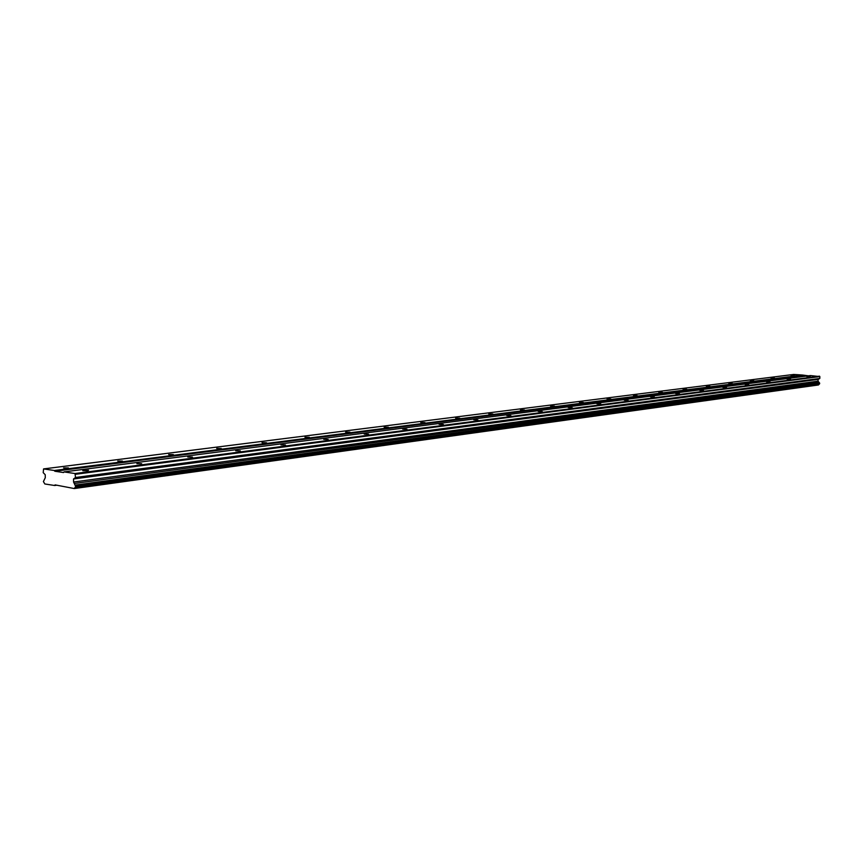 <?xml version="1.0" encoding="UTF-8"?>
<svg xmlns="http://www.w3.org/2000/svg" width="863" height="863" viewBox="0 0 863 863"><rect width="100%" height="100%" fill="white"/><g stroke="black" fill="none" stroke-linecap="round" stroke-linejoin="round"><path stroke-width="1.29" d="M794.413 375.621L790.993 375.491L794.413 375.621M68.425 467.94L63.582 467.897L68.425 467.94M122.46 461.069L117.724 461.015L122.46 461.069M173.323 454.596L168.663 454.531L173.323 454.596M221.273 448.501L216.699 448.426L221.273 448.501M266.548 442.741L262.05 442.654L266.548 442.741M309.375 437.293L304.952 437.207L309.375 437.293M349.936 432.136L345.599 432.039L349.936 432.136M388.426 427.25L384.154 427.142L388.426 427.25M424.984 422.6L420.777 422.482L424.984 422.6M459.752 418.177L455.61 418.059L459.752 418.177M492.859 413.97L488.782 413.841L492.859 413.97M524.434 409.957L520.421 409.828L524.434 409.957M554.564 406.117L550.605 405.998L554.564 406.117M583.356 402.46L579.461 402.331L583.356 402.46M610.885 398.954L607.056 398.825L610.885 398.954M637.25 395.61L633.474 395.481L637.25 395.61M662.514 392.395L658.793 392.266L662.514 392.395M686.743 389.31L683.075 389.181L686.743 389.31M710.001 386.354L706.387 386.225L710.001 386.354M732.353 383.517L728.782 383.388L732.353 383.517M753.831 380.777L750.314 380.659L753.831 380.777M774.51 378.156L771.037 378.026L774.51 378.156M810.281 376.689L806.819 376.559L810.281 376.689M87.67 470.723L88.587 470.184L82.783 470.68L87.67 470.723M141.683 463.69L136.883 463.636L141.683 463.69M192.471 457.088L187.756 457.023L192.471 457.088M240.324 450.853L235.696 450.777L240.324 450.853M285.491 444.984L280.939 444.887L285.491 444.984M328.188 439.429L323.722 439.332L328.188 439.429M368.62 434.165L364.218 434.057L368.62 434.165M406.948 429.17L402.622 429.062L406.948 429.17M443.345 424.434L439.084 424.326L443.345 424.434M477.951 419.936L473.755 419.817L477.951 419.936M510.885 415.653L506.764 415.524L510.885 415.653M542.277 411.565L538.221 411.435L542.277 411.565M572.234 407.67L568.232 407.541L572.234 407.67M600.842 403.949L596.905 403.808L600.842 403.949M628.199 400.389L624.316 400.249L628.199 400.389M654.37 396.98L650.551 396.84L654.37 396.98M679.451 393.711L675.686 393.582L679.451 393.711M703.507 390.583L699.796 390.454L703.507 390.583M726.581 387.584L722.924 387.444L726.581 387.584M748.75 384.693L745.136 384.564L748.75 384.693M770.055 381.921L766.495 381.791L770.055 381.921M790.551 379.256L787.045 379.127L790.551 379.256M43.56 468.911L793.658 374.445L802.568 375.038L54.358 470.497L43.56 468.911L43.215 472.665L45.221 474.726L45.286 477.714L43.398 481.576L44.833 483.97L54.66 485.502L55.081 484.887L74.294 488.555L75.696 486.559L73.571 482.018L73.517 478.976L75.523 477.487L75.005 473.539L63.97 471.91L63.538 472.536L54.811 471.241L54.358 470.497M63.97 471.91L810.465 375.567L819.85 376.592L819.796 378.458L818.102 379.396L818.048 381.176L819.667 383.14L819.44 383.97L75.448 486.905M819.289 383.981L818.437 384.974L74.294 488.555M808.415 375.826L802.568 375.038M802.914 375.459L54.811 471.241M54.66 485.502L56.99 485.189M819.494 376.171L75.005 473.539M75.469 474.294L819.85 376.592M819.796 378.458L75.523 477.487M818.102 379.396L73.517 478.976M818.048 381.176L73.571 482.018M74.531 488.221L818.642 384.769M818.717 381.985L74.445 483.463M819.462 382.902L75.415 485.071M75.696 486.559L819.645 383.755M819.667 383.14L75.674 485.502"/></g></svg>
